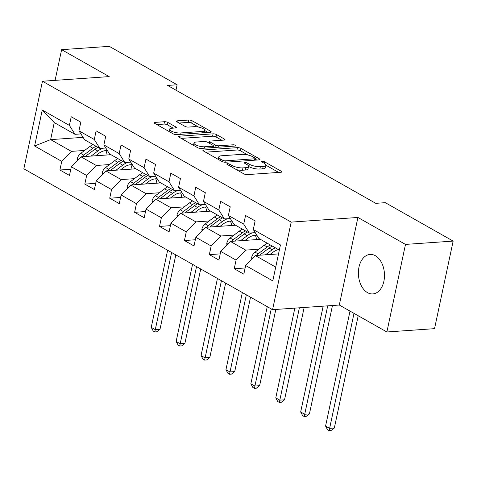 <?xml version="1.0" encoding="UTF-8"?>
<svg xmlns="http://www.w3.org/2000/svg" width="477" height="477" viewBox="0 0 477 477"><rect width="100%" height="100%" fill="white"/><g stroke="black" fill="none" stroke-linecap="round" stroke-linejoin="round"><path stroke-width="0.72" d="M227.392 163.706A1.741 0.525 12 0 0 226.784 163.963A1.741 0.525 12 0 0 227.177 164.416L243.83 173.849A2.492 0.751 12 0 0 247.265 174.606L280.953 172.263A2.492 0.751 12 0 0 281.818 171.893A2.492 0.751 12 0 0 281.257 171.243L264.604 161.816A1.741 0.525 12 0 0 262.201 161.286A1.741 0.525 12 0 0 261.593 161.542A1.741 0.525 12 0 0 261.986 161.995L264.139 163.217A7.966 2.397 12 0 1 265.945 165.292A7.966 2.397 12 0 1 263.167 166.473L260.359 166.67A7.966 2.397 12 0 1 249.358 164.243L247.205 163.027A1.741 0.525 12 0 0 244.796 162.496A1.741 0.525 12 0 0 244.188 162.752A1.741 0.525 12 0 0 244.582 163.206L246.74 164.428A7.966 2.397 12 0 1 248.541 166.503A7.966 2.397 12 0 1 245.762 167.683L242.954 167.88A7.966 2.397 12 0 1 231.953 165.459L229.801 164.237A1.741 0.525 12 0 0 227.392 163.706M367.517 292.639A19.79 13.016 -94 0 0 372.811 293.921A19.79 13.016 -94 0 0 384.426 277.322A19.79 13.016 -94 0 0 375.363 255.72A19.79 13.016 -94 0 0 370.063 254.438A19.79 13.016 -94 0 0 358.448 271.037A19.79 13.016 -94 0 0 367.517 292.639M167.934 122.476A2.492 0.751 12 0 0 164.499 121.718L155.049 122.38A2.492 0.751 12 0 0 154.178 122.75A2.492 0.751 12 0 0 154.745 123.394L173.234 133.87A2.492 0.751 12 0 0 176.675 134.627L210.357 132.284A2.492 0.751 12 0 0 211.228 131.914A2.492 0.751 12 0 0 210.661 131.264L192.171 120.794A2.492 0.751 12 0 0 188.731 120.037L177.319 120.83A2.492 0.751 12 0 0 176.448 121.2A2.492 0.751 12 0 0 177.015 121.844L184.927 126.327A2.492 0.751 12 0 0 188.367 127.085L194.026 126.691A6.66 2.003 12 0 1 201.169 127.812A6.66 2.003 12 0 1 204.734 130.448A6.66 2.003 12 0 1 202.409 131.437L180.234 132.982A6.66 2.003 12 0 1 173.091 131.861A6.66 2.003 12 0 1 169.526 129.225A6.66 2.003 12 0 1 171.851 128.235L175.548 127.979A2.492 0.751 12 0 0 176.412 127.609A2.492 0.751 12 0 0 175.852 126.96L167.934 122.476L167.433 124.843A2.492 0.751 12 0 0 163.993 124.086L156.844 124.586M109.185 76.6L61.616 49.662L109.275 46.347L177.122 84.769L167.594 85.431L375.769 203.333L385.303 202.671L453.15 241.094L405.492 244.409L357.917 217.464L291.191 222.109L42.465 81.245L109.185 76.6M203.78 149.981A2.492 0.751 12 0 0 202.916 150.35A2.492 0.751 12 0 0 203.476 150.994L221.972 161.47A2.492 0.751 12 0 0 225.406 162.228L259.089 159.884A2.492 0.751 12 0 0 259.959 159.515A2.492 0.751 12 0 0 259.393 158.865L240.903 148.395A2.492 0.751 12 0 0 237.468 147.637L203.78 149.981L203.56 151.042M197.603 147.667L179.113 137.197A2.492 0.751 12 0 1 178.547 136.547A2.492 0.751 12 0 1 179.418 136.178L213.1 133.834A2.492 0.751 12 0 1 216.54 134.592L224.452 139.075A2.492 0.751 12 0 1 225.013 139.719A2.492 0.751 12 0 1 224.148 140.089L210.488 141.043A2.492 0.751 12 0 0 209.618 141.413A2.492 0.751 12 0 0 210.184 142.057L215.431 145.032A2.492 0.751 12 0 0 218.871 145.789L233.092 144.799A1.741 0.525 12 0 1 234.958 145.091A1.741 0.525 12 0 1 235.894 145.783A1.741 0.525 12 0 1 235.286 146.04L201.038 148.425A2.492 0.751 12 0 1 197.603 147.667M291.191 222.109L272.576 309.674L23.85 168.81L42.465 81.245M70.799 169.252L59.905 170.009L69.481 175.435L71.317 166.795L86.647 175.476L84.811 184.11L94.386 189.536L96.223 180.896L111.552 189.578L109.716 198.217L119.292 203.643L121.128 195.004L136.458 203.685L134.621 212.319L144.197 217.745L146.034 209.105L161.357 217.786L159.521 226.426L169.102 231.852L170.939 223.212L186.263 231.894L184.426 240.527L194.008 245.953L195.844 237.313L211.168 245.995L209.331 254.635L218.913 260.06L220.75 251.421L236.073 260.102L234.237 268.742L243.819 274.162L245.655 265.528L272.79 280.893L280.44 244.922L253.299 229.55L255.135 220.911L245.554 215.491L243.717 224.124L249.334 233.062L234.01 224.381L228.394 215.449L230.23 206.809L220.654 201.383L218.818 210.023L224.428 218.961L209.105 210.279L203.488 201.342L205.325 192.702L195.749 187.282L193.912 195.916L199.523 204.854L184.2 196.172L178.583 187.24L180.419 178.601L170.844 173.175L169.007 181.815L174.618 190.752L159.294 182.071L153.677 173.133L155.514 164.493L145.938 159.074L144.102 167.707L149.712 176.645L134.389 167.964L128.778 159.032L130.615 150.392L121.033 144.966L119.196 153.606L124.813 162.538L109.483 153.862L103.873 144.925L105.709 136.285L96.127 130.859L94.291 139.499L99.908 148.436L84.578 139.755L78.967 130.823L80.804 122.184L71.222 116.758L69.386 125.397L75.002 134.329L54.247 122.577L50.628 139.618L71.377 151.37L84.626 150.452M59.905 170.009L61.742 161.369L34.6 145.998L42.25 110.026L69.386 125.397M78.967 130.823L94.291 139.499M103.873 144.925L119.196 153.606M128.778 159.032L144.102 167.707M153.677 173.133L169.007 181.815M178.583 187.24L193.912 195.916M203.488 201.342L218.818 210.023M228.394 215.449L243.717 224.124M109.531 164.553L96.282 165.477L80.959 156.796L110.98 154.709M105.816 148.025L99.908 148.436M80.959 156.796L71.317 166.795M96.282 165.477L86.647 175.476M134.436 178.66L121.188 179.579L105.864 170.903L135.885 168.81M130.722 162.132L124.813 162.538M105.864 170.903L96.223 180.896M121.188 179.579L111.552 189.578M159.342 192.762L146.093 193.686L130.77 185.004L160.791 182.918M155.627 176.234L149.712 176.645M130.77 185.004L121.128 195.004M146.093 193.686L136.458 203.685M184.247 206.869L170.999 207.787L155.669 199.112L185.696 197.019M180.533 190.341L174.618 190.752M155.669 199.112L146.034 209.105M170.999 207.787L161.357 217.786M209.147 220.97L195.904 221.894L180.574 213.213L210.595 211.126M205.438 204.442L199.523 204.854M180.574 213.213L170.939 223.212M195.904 221.894L186.263 231.894M234.052 235.078L220.809 236.002L205.48 227.32L235.501 225.233M230.343 218.549L224.428 218.961M205.48 227.32L195.844 237.313M220.809 236.002L211.168 245.995M258.957 249.179L245.709 250.103L230.385 241.422L260.406 239.335M255.249 232.651L249.334 233.062M230.385 241.422L220.75 251.421M245.709 250.103L236.073 260.102M275.724 267.102L255.29 255.529L278.526 253.913M279.343 250.061L258.91 238.488L253.299 229.55M255.29 255.529L245.655 265.528M357.917 217.464L339.302 305.036L386.877 331.98L405.492 244.409M386.877 331.98L434.535 328.659L453.15 241.094M61.616 49.662L55.088 80.369M339.302 305.036L272.576 309.674M175.971 90.183L177.122 84.769M83.076 137.358L50.628 139.618L34.6 145.998M80.911 133.918L75.002 134.329M42.25 110.026L54.247 122.577M71.377 151.37L61.742 161.369M245.13 267.979L234.237 268.742M220.225 253.877L209.331 254.635M195.32 239.77L184.426 240.527M170.414 225.669L159.521 226.426M145.509 211.561L134.621 212.319M120.609 197.46L109.716 198.217M95.704 183.353L84.811 184.11M236.365 169.621A7.966 2.397 12 0 0 242.453 170.247L242.954 167.88M248.541 166.503L248.04 168.87A7.966 2.397 12 0 1 245.261 170.05L242.453 170.247M265.945 165.292L265.445 167.66A7.966 2.397 12 0 1 262.666 168.84L259.858 169.037A7.966 2.397 12 0 1 248.857 166.61L248.553 166.443M278.651 172.424L265.957 165.233M247.861 154.983L240.402 150.756A2.492 0.751 12 0 0 236.962 149.999L205.581 152.187M256.793 160.039L255.302 159.199M222.866 160.308A1.741 0.525 12 0 0 225.275 160.838L254.837 158.781A1.741 0.525 12 0 0 255.445 158.525A1.741 0.525 12 0 0 255.052 158.072L252.78 156.784A7.966 2.397 12 0 0 241.779 154.357L221.566 155.764A7.966 2.397 12 0 0 218.788 156.951A7.966 2.397 12 0 0 220.595 159.02L222.866 160.308L222.562 161.739M218.788 156.951L218.281 159.318A7.966 2.397 12 0 0 218.275 159.372M181.212 138.384L212.593 136.201L213.1 133.834M221.847 140.25L216.033 136.959A2.492 0.751 12 0 0 212.593 136.201M213.249 146.451L214.93 147.399A2.492 0.751 12 0 0 215.026 147.453M196.309 142.027A6.66 2.003 12 0 0 193.99 143.017A6.66 2.003 12 0 0 197.556 145.658A6.66 2.003 12 0 0 204.693 146.773L212.509 146.23A2.492 0.751 12 0 0 213.374 145.861A2.492 0.751 12 0 0 212.814 145.217L207.561 142.241A2.492 0.751 12 0 0 204.126 141.484L196.309 142.027M173.246 128.134L167.433 124.843M198.641 127.109L191.665 123.155A2.492 0.751 12 0 0 188.23 122.398L179.113 123.036M208.055 132.439L204.711 130.549M269.976 254.509L272.963 252.255A16.111 11.126 -60.5 0 1 278.49 249.572M265.456 254.819L272.152 249.775A19.408 13.404 -60.5 0 1 275.348 247.796M251.838 259.112L251.659 257.425A6.726 4.645 -60.5 0 1 255.034 252.142L264.169 245.256A19.408 13.404 -60.5 0 1 267.364 243.276M259.625 255.225A6.726 4.645 -60.5 0 1 259.983 254.945L269.117 248.058A19.408 13.404 -60.5 0 1 272.313 246.078M270.399 244.993A19.408 13.404 119.5 0 0 267.203 246.973L258.063 253.859A6.726 4.645 119.5 0 0 256.465 255.445M350.017 311.099L325.576 426.098L329.565 428.358L334.329 428.024L358.197 315.738M354.006 313.365L329.142 430.653L327.55 429.753L325.576 426.098M334.329 428.024L331.05 430.522L329.142 430.653M245.071 240.402L248.058 238.148A16.111 11.126 -60.5 0 1 256.882 235.256M240.551 240.718L247.247 235.674A19.408 13.404 -60.5 0 1 252.488 232.842M226.933 245.005L226.76 243.318A6.726 4.645 -60.5 0 1 230.129 238.035L239.263 231.148A19.408 13.404 -60.5 0 1 242.459 229.169M255.273 235.221A16.111 11.126 -60.5 0 1 256.501 239.609M234.72 241.123A6.726 4.645 -60.5 0 1 235.078 240.837L244.212 233.951A19.408 13.404 -60.5 0 1 247.408 231.971M245.494 230.886A19.408 13.404 119.5 0 0 242.298 232.865L233.158 239.752A6.726 4.645 119.5 0 0 231.56 241.344M258.957 238.512A16.111 11.126 -60.5 0 1 259.214 239.418M323.167 306.156L300.671 411.991L304.66 414.251L309.424 413.923L332.469 305.507M327.705 305.84L304.237 416.552L302.645 415.646L300.671 411.991M309.424 413.923L306.145 416.421L304.237 416.552M220.165 226.295L223.153 224.047A16.111 11.126 -60.5 0 1 231.977 221.149M215.646 226.611L222.342 221.566A19.408 13.404 -60.5 0 1 227.583 218.74M202.027 230.898L201.854 229.216A6.726 4.645 -60.5 0 1 205.223 223.934L214.358 217.047A19.408 13.404 -60.5 0 1 217.554 215.067M230.367 221.119A16.111 11.126 -60.5 0 1 231.595 225.502M209.82 227.016A6.726 4.645 -60.5 0 1 210.172 226.736L219.307 219.849A19.408 13.404 -60.5 0 1 222.503 217.87M220.589 216.785A19.408 13.404 119.5 0 0 217.393 218.764L208.252 225.651A6.726 4.645 119.5 0 0 206.654 227.237M234.052 224.411A16.111 11.126 -60.5 0 1 234.308 225.311M294.846 308.124L275.766 397.89L279.755 400.149L284.525 399.815L304.147 307.48M299.383 307.814L279.337 402.445L277.739 401.545L275.766 397.89M284.525 399.815L281.239 402.314L279.337 402.445M195.26 212.193L198.253 209.94A16.111 11.126 -60.5 0 1 207.072 207.042M190.74 212.509L197.436 207.459A19.408 13.404 -60.5 0 1 202.677 204.633M177.122 216.796L176.949 215.109A6.726 4.645 -60.5 0 1 180.318 209.826L189.452 202.94A19.408 13.404 -60.5 0 1 192.648 200.96M205.462 207.012A16.111 11.126 -60.5 0 1 206.69 211.4M184.915 212.915A6.726 4.645 -60.5 0 1 185.267 212.629L194.407 205.742A19.408 13.404 -60.5 0 1 197.597 203.762M195.683 202.677A19.408 13.404 119.5 0 0 192.487 204.657L183.353 211.544A6.726 4.645 119.5 0 0 181.749 213.136M209.147 210.303A16.111 11.126 -60.5 0 1 209.403 211.21M267.251 306.663L250.86 383.782L254.849 386.042L259.619 385.714L275.825 309.448M271.246 308.923L254.432 388.344L252.834 387.437L250.86 383.782M259.619 385.714L256.334 388.212L254.432 388.344M170.355 198.086L173.348 195.838A16.111 11.126 -60.5 0 1 182.166 192.941M165.835 198.402L172.531 193.358A19.408 13.404 -60.5 0 1 177.772 190.532M152.217 202.689L152.044 201.008A6.726 4.645 -60.5 0 1 155.413 195.725L164.553 188.838A19.408 13.404 -60.5 0 1 167.743 186.859M180.556 192.905A16.111 11.126 -60.5 0 1 181.785 197.293M160.01 198.808A6.726 4.645 -60.5 0 1 160.361 198.527L169.502 191.641A19.408 13.404 -60.5 0 1 172.692 189.661M170.778 188.576A19.408 13.404 119.5 0 0 167.582 190.556L158.447 197.442A6.726 4.645 119.5 0 0 156.844 199.028M184.247 196.202A16.111 11.126 -60.5 0 1 184.504 197.102M242.346 292.556L225.955 369.681L229.944 371.941L234.714 371.607L250.532 297.189M246.341 294.816L229.526 374.236L227.928 373.336L225.955 369.681M234.714 371.607L231.434 374.105L229.526 374.236M145.449 183.985L148.442 181.731A16.111 11.126 -60.5 0 1 157.261 178.833M140.936 184.301L147.626 179.251A19.408 13.404 -60.5 0 1 152.867 176.424M127.311 188.588L127.138 186.901A6.726 4.645 -60.5 0 1 130.507 181.618L139.648 174.731A19.408 13.404 -60.5 0 1 142.844 172.752M155.651 178.803A16.111 11.126 -60.5 0 1 156.879 183.192M135.104 184.706A6.726 4.645 -60.5 0 1 135.456 184.42L144.597 177.533A19.408 13.404 -60.5 0 1 147.792 175.554M145.873 174.469A19.408 13.404 119.5 0 0 142.677 176.448L133.542 183.335A6.726 4.645 119.5 0 0 131.944 184.921M159.342 182.095A16.111 11.126 -60.5 0 1 159.598 183.001M217.446 278.455L201.05 355.574L205.044 357.833L209.808 357.506L225.627 283.088M221.435 280.714L204.621 360.135L203.023 359.229L201.05 355.574M209.808 357.506L206.529 360.004L204.621 360.135M120.544 169.878L123.537 167.624A16.111 11.126 -60.5 0 1 132.356 164.732M116.03 170.194L122.726 165.149A19.408 13.404 -60.5 0 1 127.961 162.323M102.412 174.481L102.233 172.799A6.726 4.645 -60.5 0 1 105.602 167.516L114.742 160.63A19.408 13.404 -60.5 0 1 117.938 158.65M130.746 164.696A16.111 11.126 -60.5 0 1 131.974 169.085M110.199 170.599A6.726 4.645 -60.5 0 1 110.551 170.319L119.691 163.432A19.408 13.404 -60.5 0 1 122.887 161.453M120.967 160.367A19.408 13.404 119.5 0 0 117.777 162.347L108.637 169.234A6.726 4.645 119.5 0 0 107.039 170.82M134.436 167.993A16.111 11.126 -60.5 0 1 134.693 168.894M192.541 264.347L176.144 341.472L180.139 343.732L184.903 343.398L200.722 268.98M196.53 266.607L179.716 346.028L178.118 345.127L176.144 341.472M184.903 343.398L181.624 345.897L179.716 346.028M95.644 155.776L98.632 153.522A16.111 11.126 -60.5 0 1 107.45 150.625M91.125 156.086L97.821 151.042A19.408 13.404 -60.5 0 1 103.056 148.216M77.507 160.379L77.328 158.692A6.726 4.645 -60.5 0 1 80.696 153.409L89.837 146.522A19.408 13.404 -60.5 0 1 93.033 144.543M105.84 150.595A16.111 11.126 -60.5 0 1 107.069 154.977M85.294 156.498A6.726 4.645 -60.5 0 1 85.645 156.212L94.786 149.325A19.408 13.404 -60.5 0 1 97.982 147.345M96.068 146.26A19.408 13.404 119.5 0 0 92.872 148.24L83.731 155.126A6.726 4.645 119.5 0 0 82.133 156.712M109.531 153.886A16.111 11.126 -60.5 0 1 109.788 154.792M167.636 250.24L151.239 327.365L155.234 329.625L159.998 329.291L175.816 254.879M171.625 252.506L154.81 331.926L153.212 331.02L151.239 327.365M159.998 329.291L156.718 331.789L154.81 331.926M231.637 166.944L231.953 165.459M245.261 170.05L245.762 167.683M246.883 164.511L247.205 163.027M248.857 166.61L249.358 164.243M259.858 169.037L260.359 166.67M262.666 168.84L263.167 166.473M264.288 163.301L264.604 161.816M281.042 172.257L281.257 171.243M229.485 165.722L229.801 164.237M236.962 149.999L237.468 147.637M240.402 150.756L240.903 148.395M259.178 159.873L259.393 158.865M224.977 162.234L225.275 160.838M254.539 160.2L254.837 158.781M220.279 160.51L220.595 159.02M179.191 137.239L179.418 136.178M216.033 136.959L216.54 134.592M224.238 140.083L224.452 139.075M209.868 143.547L210.184 142.057M214.93 147.399L215.431 145.032M218.567 147.208L218.871 145.789M232.788 146.218L233.092 144.799M204.394 148.192L204.693 146.773M212.205 147.649L212.509 146.23M175.637 127.967L175.852 126.96M179.93 134.401L180.234 132.982M202.105 132.856L202.409 131.437M177.092 121.891L177.319 120.83M188.23 122.398L188.731 120.037M191.665 123.155L192.171 120.794M210.446 132.272L210.661 131.264M154.822 123.442L155.049 122.38M163.993 124.086L164.499 121.718M251.677 257.568L252.744 258.17M269.117 248.058L272.152 249.775M264.169 245.256L267.203 246.973M259.983 254.945L260.388 255.171M255.034 252.142L258.063 253.859M226.772 243.461L227.839 244.063M244.212 233.951L247.247 235.674M239.263 231.148L242.298 232.865M235.078 240.837L235.483 241.07M230.129 238.035L233.158 239.752M201.866 229.359L202.934 229.962M219.307 219.849L222.342 221.566M214.358 217.047L217.393 218.764M210.172 226.736L210.578 226.963M205.223 223.934L208.252 225.651M176.961 215.252L178.028 215.854M194.407 205.742L197.436 207.459M189.452 202.94L192.487 204.657M185.267 212.629L185.672 212.861M180.318 209.826L183.353 211.544M152.056 201.151L153.123 201.753M169.502 191.641L172.531 193.358M164.553 188.838L167.582 190.556M160.361 198.527L160.767 198.754M155.413 195.725L158.447 197.442M127.15 187.044L128.218 187.646M144.597 177.533L147.626 179.251M139.648 174.731L142.677 176.448M135.456 184.42L135.862 184.653M130.507 181.618L133.542 183.335M102.245 172.936L103.312 173.545M119.691 163.432L122.726 165.149M114.742 160.63L117.777 162.347M110.551 170.319L110.956 170.545M105.602 167.516L108.637 169.234M77.346 158.835L78.413 159.437M94.786 149.325L97.821 151.042M89.837 146.522L92.872 148.24M85.645 156.212L86.051 156.444M80.696 153.409L83.731 155.126M255.1 160.159L255.445 158.525M209.236 143.189L209.618 141.413M193.495 145.342L193.99 143.017M213.01 147.59L213.374 145.861M169.043 131.491L169.526 129.225M204.251 132.707L204.734 130.448"/></g></svg>

